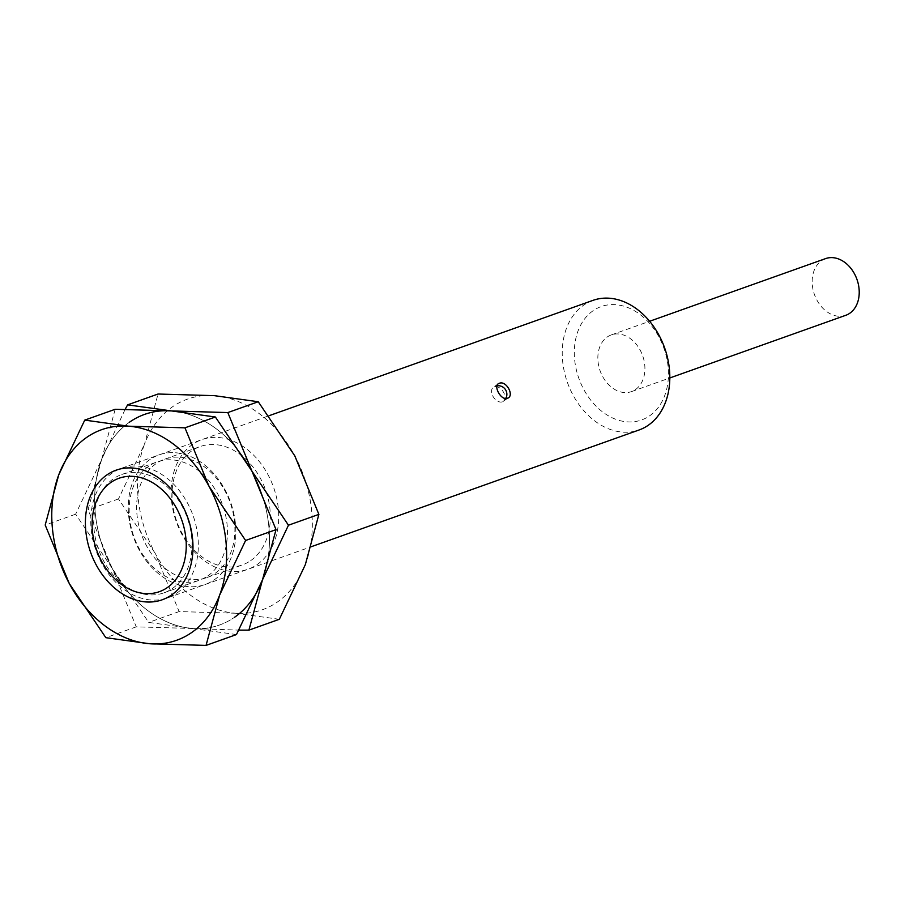 <?xml version="1.0" encoding="UTF-8"?>
<svg xmlns="http://www.w3.org/2000/svg" width="904" height="904" viewBox="0 0 904 904"><rect width="100%" height="100%" fill="white"/><g stroke="black" fill="none" stroke-linecap="round" stroke-linejoin="round"><path stroke-width="0.68" stroke-dasharray="4.52 3.39" d="M176.868 593.092A68.783 51.584 -109.6 0 0 190.575 509.336A68.783 51.584 -109.6 0 0 121.464 468.261A68.783 51.584 -109.6 0 0 112.22 473.029A68.783 51.584 -109.6 0 0 98.513 556.785A68.783 51.584 -109.6 0 0 167.613 597.86A68.783 51.584 -109.6 0 0 176.868 593.092M592.956 300.377A68.783 51.584 -109.6 0 0 583.701 305.145A68.783 51.584 -109.6 0 0 569.995 388.901A68.783 51.584 -109.6 0 0 639.094 429.976M649.66 415.795A60.184 45.132 -109.6 0 0 659.005 337.09A60.184 45.132 -109.6 0 0 593.103 310.739A60.184 45.132 -109.6 0 0 583.758 389.432A60.184 45.132 -109.6 0 0 649.66 415.795M825.601 258.6A30.092 22.566 -109.6 0 0 821.555 260.691A30.092 22.566 -109.6 0 0 815.555 297.337A30.092 22.566 -109.6 0 0 845.782 315.304M635.523 389.534A30.092 22.566 -109.6 0 0 641.524 352.888A30.092 22.566 -109.6 0 0 611.285 334.921A30.092 22.566 -109.6 0 0 607.239 337A30.092 22.566 -109.6 0 0 601.239 373.646A30.092 22.566 -109.6 0 0 631.478 391.613A30.092 22.566 -109.6 0 0 635.523 389.534M502.319 401.839A8.599 5.571 -124.8 0 1 493.29 396.89A8.599 5.571 -124.8 0 1 493.369 387.274A8.599 5.571 -124.8 0 1 494.239 386.822A8.599 5.571 -124.8 0 1 503.257 391.771A8.599 5.571 -124.8 0 1 503.189 401.387A8.599 5.571 -124.8 0 1 502.319 401.839M250.724 560.593A62.828 47.121 -109.6 0 0 263.245 484.092A62.828 47.121 -109.6 0 0 200.123 446.576A62.828 47.121 -109.6 0 0 191.671 450.938A62.828 47.121 -109.6 0 0 179.15 527.439A62.828 47.121 -109.6 0 0 242.272 564.955A62.828 47.121 -109.6 0 0 250.724 560.593M257.233 564.48A68.783 51.584 -109.6 0 0 267.912 474.532A68.783 51.584 -109.6 0 0 192.586 444.418A68.783 51.584 -109.6 0 0 181.907 534.354A68.783 51.584 -109.6 0 0 257.233 564.48M215.276 573.215A62.828 47.121 -109.6 0 0 227.808 496.714A62.828 47.121 -109.6 0 0 164.686 459.198A62.828 47.121 -109.6 0 0 156.234 463.549A62.828 47.121 -109.6 0 0 143.713 540.061A62.828 47.121 -109.6 0 0 206.835 577.577A62.828 47.121 -109.6 0 0 215.276 573.215M214.372 579.735A68.783 51.584 -109.6 0 0 225.051 489.798A68.783 51.584 -109.6 0 0 149.725 459.673A68.783 51.584 -109.6 0 0 139.046 549.621A68.783 51.584 -109.6 0 0 214.372 579.735A68.783 51.584 -109.6 0 0 225.051 489.798A68.783 51.584 -109.6 0 0 149.725 459.673A68.783 51.584 -109.6 0 0 139.046 549.621A68.783 51.584 -109.6 0 0 214.372 579.735M125.181 409.286L101.621 459.526L88.061 509.777L112.164 568.311A111.768 83.823 -109.6 0 0 192.597 628.495A111.768 83.823 -109.6 0 0 234.565 617.262A111.768 83.823 -109.6 0 0 262.476 579.882A111.768 83.823 -109.6 0 0 251.922 471.108A111.768 83.823 -109.6 0 0 171.5 410.924A111.768 83.823 -109.6 0 0 129.521 422.157A111.768 83.823 -109.6 0 0 101.621 459.526A111.768 83.823 -109.6 0 0 112.164 568.311L148.708 622.415L192.597 628.495L238.905 630.133M279.336 619.296L235.458 613.228A111.768 83.823 -109.6 0 0 277.438 601.996A111.768 83.823 -109.6 0 0 305.337 564.627A111.768 83.823 -109.6 0 0 294.783 455.842A111.768 83.823 -109.6 0 0 214.361 395.658A111.768 83.823 -109.6 0 0 172.381 406.89A111.768 83.823 -109.6 0 0 144.482 444.271L158.042 394.02M235.458 613.228L179.128 611.579L155.025 553.045A111.768 83.823 -109.6 0 0 235.458 613.228M155.025 553.045L118.48 498.94L144.482 444.271A111.768 83.823 -109.6 0 0 155.025 553.045M179.128 611.579L148.708 622.415M118.48 498.94L88.061 509.777M207.852 575.859A62.828 47.121 -109.6 0 0 220.384 499.358A62.828 47.121 -109.6 0 0 157.262 461.842A62.828 47.121 -109.6 0 0 148.81 466.193A62.828 47.121 -109.6 0 0 136.289 542.705A62.828 47.121 -109.6 0 0 199.411 580.221A62.828 47.121 -109.6 0 0 207.852 575.859M172.415 588.481A62.828 47.121 -109.6 0 0 184.947 511.98A62.828 47.121 -109.6 0 0 121.825 474.464A62.828 47.121 -109.6 0 0 113.373 478.815A62.828 47.121 -109.6 0 0 100.852 555.316A62.828 47.121 -109.6 0 0 163.974 592.832A62.828 47.121 -109.6 0 0 172.415 588.481M129.521 422.157A111.768 83.823 -109.6 0 0 101.621 459.526L115.17 409.286M236.475 634.563L192.597 628.495A111.768 83.823 -109.6 0 0 234.565 617.262M262.476 579.882A111.768 83.823 -109.6 0 0 251.922 471.108A111.768 83.823 -109.6 0 0 171.5 410.924M192.597 628.495L136.267 626.845L112.164 568.311A111.768 83.823 -109.6 0 0 192.597 628.495M112.164 568.311L75.62 514.207L101.621 459.526A111.768 83.823 -109.6 0 0 112.164 568.311M136.267 626.845L105.847 637.682M75.62 514.207L45.2 525.032M121.464 468.261L269.053 415.716M611.285 334.921L649.626 321.27M498.42 383.759L493.369 387.274A8.599 8.599 0 0 1 497.008 385.827M508.24 397.873L503.189 401.387A8.599 8.599 0 0 0 505.765 398.551M631.478 391.613L669.819 377.962M167.613 597.86L311.417 546.66M164.686 459.198L200.123 446.576M206.835 577.577L242.272 564.955M121.825 474.464L157.262 461.842M163.974 592.832L199.411 580.221"/><path stroke-width="1.36" d="M167.466 587.498A60.184 45.132 -109.6 0 0 176.811 508.805A60.184 45.132 -109.6 0 0 110.898 482.442A60.184 45.132 -109.6 0 0 101.553 561.135A60.184 45.132 -109.6 0 0 167.466 587.498M311.417 546.66L639.094 429.976A68.783 51.584 -109.6 0 0 648.349 425.208A68.783 51.584 -109.6 0 0 662.056 341.452A68.783 51.584 -109.6 0 0 592.956 300.377L269.053 415.716M499.279 383.319C506.308 380.143 514.884 396.076 507.359 398.325C501.053 400.992 492.488 385.07 499.279 383.319L498.42 383.759M508.229 397.873L507.359 398.325M669.819 377.962L845.782 315.304A30.092 22.566 -109.6 0 0 849.839 313.213A30.092 22.566 -109.6 0 0 855.828 276.567A30.092 22.566 -109.6 0 0 825.601 258.6L649.626 321.27M238.905 630.133L248.916 630.133L262.476 579.882L288.466 525.213L251.922 471.108L227.819 412.574L171.5 410.924L127.611 404.856L125.181 409.286M127.611 404.856L158.042 394.02L214.361 395.658L258.239 401.738L294.783 455.842L318.886 514.376L305.337 564.627L279.336 619.296L248.916 630.133M234.565 617.262A111.768 83.823 -109.6 0 0 262.476 579.882L236.475 634.563L206.055 645.399L219.615 595.148A111.768 83.823 -109.6 0 0 209.061 486.363L184.958 427.829L128.639 426.191A111.768 83.823 -109.6 0 0 86.66 437.423A111.768 83.823 -109.6 0 0 58.76 474.792L45.2 525.032L69.303 583.577A111.768 83.823 -109.6 0 0 149.736 643.75A111.768 83.823 -109.6 0 0 191.704 632.517A111.768 83.823 -109.6 0 0 219.615 595.148L245.605 540.468L209.061 486.363A111.768 83.823 -109.6 0 0 128.639 426.191L84.75 420.111L58.76 474.792A111.768 83.823 -109.6 0 0 69.303 583.577L105.847 637.682L149.736 643.75L206.055 645.399M84.75 420.111L115.17 409.286L171.5 410.924A111.768 83.823 -109.6 0 0 129.521 422.157M318.886 514.376L288.466 525.213M258.239 401.738L227.819 412.574M171.511 595.001A68.783 51.584 -109.6 0 0 182.19 505.065A68.783 51.584 -109.6 0 0 106.864 474.939A68.783 51.584 -109.6 0 0 96.186 564.876A68.783 51.584 -109.6 0 0 171.511 595.001M171.5 410.924L215.378 417.004L251.922 471.108L276.025 529.642L262.476 579.882M276.025 529.642L245.605 540.468M215.378 417.004L184.958 427.829M505.765 398.551A8.599 8.599 0 0 0 497.008 385.827"/></g></svg>
